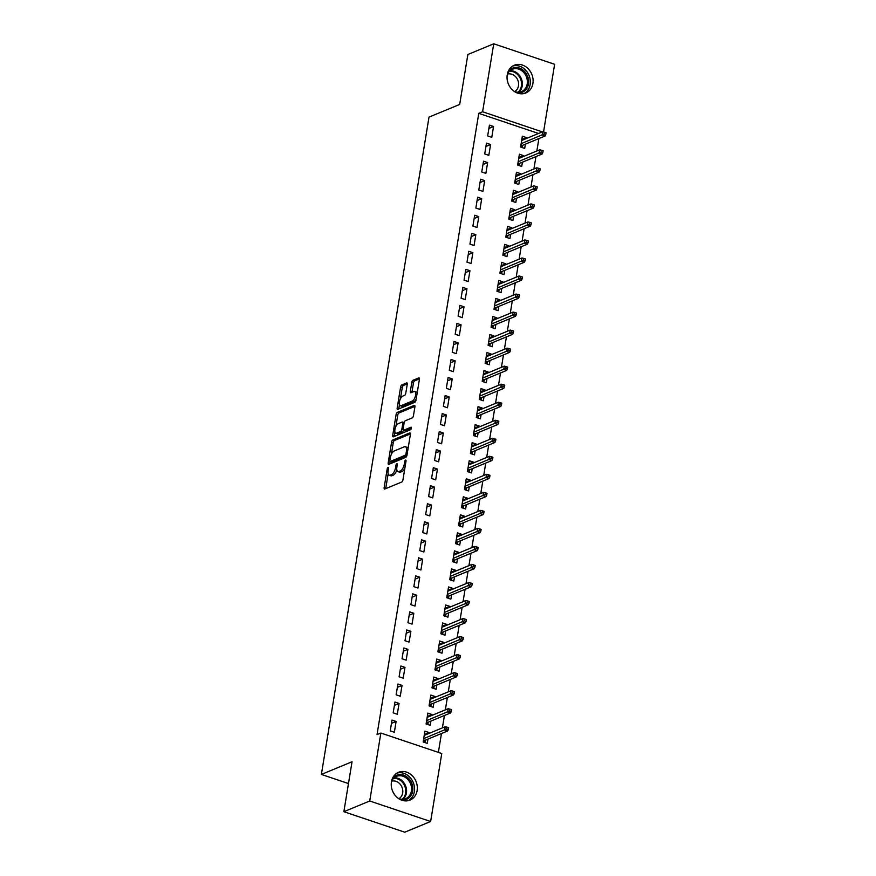 <?xml version="1.0" encoding="UTF-8"?>
<svg xmlns="http://www.w3.org/2000/svg" width="876" height="876" viewBox="0 0 876 876"><rect width="100%" height="100%" fill="white"/><g stroke="black" fill="none" stroke-linecap="round" stroke-linejoin="round"><path stroke-width="1.31" d="M388.079 467.346A1.325 0.569 -71.4 0 0 387.214 468.857L384.137 487.658A1.894 0.821 -71.4 0 0 384.476 489.06A1.894 0.821 -71.4 0 0 384.783 489.038L401.712 482.041A1.894 0.821 -71.4 0 0 402.949 479.873L406.026 461.072A1.325 0.569 -71.4 0 0 405.796 460.097A1.325 0.569 -71.4 0 0 405.566 460.108A1.325 0.569 -71.4 0 0 404.712 461.619L404.307 464.05A6.055 2.628 -71.4 0 1 400.376 470.959L398.963 471.54A6.055 2.628 -71.4 0 1 397.956 471.616A6.055 2.628 -71.4 0 1 396.883 467.127L397.277 464.696A1.325 0.569 -71.4 0 0 397.047 463.711A1.325 0.569 -71.4 0 0 396.828 463.722A1.325 0.569 -71.4 0 0 395.963 465.233L395.558 467.675A6.055 2.628 -71.4 0 1 391.627 474.573L390.214 475.164A6.055 2.628 -71.4 0 1 389.207 475.23A6.055 2.628 -71.4 0 1 388.134 470.74L388.528 468.31A1.325 0.569 -71.4 0 0 388.298 467.324A1.325 0.569 -71.4 0 0 388.079 467.346M532.915 83.428A15.034 12.669 -112.5 0 1 525.819 92.998A15.034 12.669 -112.5 0 1 512.219 89.702A15.034 12.669 -112.5 0 1 507.237 74.788A15.034 12.669 -112.5 0 1 514.332 65.218A15.034 12.669 -112.5 0 1 527.932 68.514A15.034 12.669 -112.5 0 1 532.915 83.428M417.129 790.513A15.034 12.669 -112.5 0 1 410.034 800.084A15.034 12.669 -112.5 0 1 396.434 796.788A15.034 12.669 -112.5 0 1 391.452 781.874A15.034 12.669 -112.5 0 1 398.547 772.303A15.034 12.669 -112.5 0 1 412.136 775.599A15.034 12.669 -112.5 0 1 417.129 790.513M407.241 384.312A1.894 0.821 -71.4 0 0 406.902 382.911A1.894 0.821 -71.4 0 0 406.584 382.932L401.843 384.892A1.894 0.821 -71.4 0 0 400.606 387.05L397.189 407.931A1.894 0.821 -71.4 0 0 397.529 409.333A1.894 0.821 -71.4 0 0 397.835 409.311L414.775 402.314A1.894 0.821 -71.4 0 0 416.001 400.157L419.418 379.275A1.894 0.821 -71.4 0 0 419.089 377.874A1.894 0.821 -71.4 0 0 418.772 377.895L413.034 380.261A1.894 0.821 -71.4 0 0 411.808 382.429L410.34 391.364A1.894 0.821 -71.4 0 0 410.68 392.766A1.894 0.821 -71.4 0 0 410.986 392.744L413.833 391.561A5.059 2.19 -71.4 0 1 414.676 391.506A5.059 2.19 -71.4 0 1 415.399 396.127A5.059 2.19 -71.4 0 1 412.289 401.033L401.142 405.643A5.059 2.19 -71.4 0 1 400.299 405.708A5.059 2.19 -71.4 0 1 399.576 401.077A5.059 2.19 -71.4 0 1 402.686 396.171L404.548 395.405A1.894 0.821 -71.4 0 0 405.774 393.247L407.241 384.312M538.532 133.47L478.767 113.354L377.03 734.614L380.863 733.037L441.756 753.535L430.631 821.502L369.738 801.003L380.863 733.037M478.767 113.354L482.599 111.767L493.735 43.8L554.628 64.298L543.547 131.991M430.631 821.502L404.756 832.2L343.863 811.702L352.043 761.759L321.372 774.439L429.01 117.11L459.681 104.441L467.861 54.498L493.735 43.8M343.863 811.702L369.738 801.003M392.831 439.927A1.894 0.821 -71.4 0 0 391.594 442.084L388.178 462.966A1.894 0.821 -71.4 0 0 388.517 464.379A1.894 0.821 -71.4 0 0 388.824 464.346L405.763 457.349A1.894 0.821 -71.4 0 0 406.99 455.191L410.406 434.31A1.894 0.821 -71.4 0 0 410.077 432.908A1.894 0.821 -71.4 0 0 409.76 432.93L392.831 439.927L394.474 440.486A1.894 0.821 -71.4 0 0 393.247 442.643L391.309 454.436M392.689 435.449L396.105 414.567A1.894 0.821 -71.4 0 1 397.332 412.41L414.26 405.413A1.894 0.821 -71.4 0 1 414.578 405.391A1.894 0.821 -71.4 0 1 414.917 406.793L413.45 415.728A1.894 0.821 -71.4 0 1 412.224 417.885L405.358 420.721A1.894 0.821 -71.4 0 0 404.121 422.889L403.157 428.813A1.894 0.821 -71.4 0 0 403.497 430.215A1.894 0.821 -71.4 0 0 403.803 430.193L410.954 427.236A1.325 0.569 -71.4 0 1 411.173 427.225A1.325 0.569 -71.4 0 1 411.359 428.43A1.325 0.569 -71.4 0 1 410.548 429.711L393.335 436.828A1.894 0.821 -71.4 0 1 393.017 436.85A1.894 0.821 -71.4 0 1 392.689 435.449L394.331 436.007L394.977 432.065M321.372 774.439L348.473 783.56M490.593 144.54L486.476 143.149L484.713 153.968L488.819 155.348L490.593 144.54L485.939 146.456M523.355 156.552L523.509 155.621L519.391 154.231L517.628 165.049L521.735 166.44L522.435 162.18M484.691 180.598L480.574 179.208L478.8 190.026L482.917 191.406L484.691 180.598L480.037 182.515M517.453 192.611L517.606 191.68L513.489 190.289L511.715 201.108L515.833 202.487L516.533 198.239M478.789 216.646L474.672 215.266L472.898 226.085L477.015 227.464L478.789 216.646L474.124 218.573M511.551 228.669L511.704 227.727L507.587 226.347L505.813 237.166L509.931 238.546L510.62 234.297M472.876 252.704L468.769 251.324L466.996 262.143L471.113 263.523L472.876 252.704L468.222 254.631M505.638 264.727L505.791 263.786L501.685 262.406L499.911 273.224L504.029 274.604L504.718 270.356M466.974 288.762L462.856 287.383L461.094 298.201L465.2 299.581L466.974 288.762L462.32 290.69M499.736 300.786L499.889 299.844L495.772 298.464L494.009 309.283L498.115 310.662L498.816 306.414M461.072 324.821L456.954 323.441L455.181 334.249L459.298 335.639L461.072 324.821L456.418 326.748M493.834 336.844L493.987 335.902L489.87 334.522L488.096 345.341L492.213 346.721L492.914 342.472M455.17 360.879L451.052 359.499L449.279 370.307L453.396 371.698L455.17 360.879L450.505 362.806M487.932 372.902L488.085 371.961L483.968 370.581L482.194 381.389L486.311 382.779L487.012 378.531M449.257 396.938L445.15 395.547L443.376 406.365L447.494 407.756L449.257 396.938L444.603 398.865M482.019 408.961L482.172 408.019L478.066 406.628L476.292 417.447L480.409 418.837L481.099 414.589M443.355 432.996L439.237 431.605L437.474 442.424L441.581 443.814L443.355 432.996L438.701 434.923M476.117 445.019L476.27 444.077L472.153 442.687L470.39 453.505L474.496 454.896L475.197 450.647M437.452 469.054L433.335 467.664L431.561 478.482L435.679 479.873L437.452 469.054L432.799 470.981M470.215 481.066L470.368 480.136L466.251 478.745L464.477 489.564L468.594 490.954L469.295 486.706M431.55 505.113L427.433 503.722L425.659 514.54L429.777 515.92L431.55 505.113L426.886 507.029M464.313 517.125L464.466 516.194L460.349 514.803L458.575 525.622L462.692 527.002L463.393 522.753M425.637 541.171L421.531 539.78L419.757 550.599L423.875 551.979L425.637 541.171L420.984 543.087M458.411 553.183L458.564 552.252L454.447 550.862L452.673 561.68L456.79 563.06L457.48 558.811M419.735 577.218L415.618 575.839L413.855 586.657L417.962 588.037L419.735 577.218L415.082 579.145M452.498 589.241L452.651 588.3L448.545 586.92L446.771 597.739L450.888 599.118L451.578 594.87M413.833 613.277L409.716 611.897L407.942 622.716L412.059 624.095L413.833 613.277L409.18 615.204M446.596 625.3L446.749 624.358L442.632 622.978L440.869 633.797L444.975 635.177L445.676 630.928M407.931 649.335L403.814 647.955L402.04 658.774L406.157 660.154L407.931 649.335L403.278 651.262M440.694 661.358L440.847 660.416L436.73 659.037L434.956 669.855L439.073 671.235L439.774 666.986M402.029 685.393L397.912 684.014L396.138 694.821L400.255 696.212L402.029 685.393L397.365 687.321M434.792 697.416L434.945 696.475L430.828 695.095L429.054 705.903L433.171 707.293L433.861 703.045M396.116 721.452L392.01 720.072L390.236 730.88L394.353 732.27L396.116 721.452L391.462 723.379M428.879 733.475L429.032 732.533L424.926 731.153L423.152 741.961L427.269 743.352L427.959 739.103M438.372 752.396L441.46 733.519M442.391 727.89L444.417 715.495M445.337 709.856L447.373 697.46M448.293 691.832L450.319 679.437M451.239 673.808L453.275 661.402M454.195 655.774L456.232 643.378M457.152 637.75L459.177 625.344M460.097 619.715L462.134 607.32M463.054 601.692L465.079 589.285M466.01 583.657L468.036 571.262M468.956 565.633L470.992 553.227M471.912 547.599L473.938 535.203M474.858 529.575L476.894 517.179M477.814 511.551L479.84 499.145M480.771 493.516L482.796 481.121M483.716 475.493L485.753 463.086M486.673 457.458L488.699 445.063M489.618 439.434L491.655 427.028M492.575 421.4L494.611 409.004M495.531 403.376L497.557 390.97M498.477 385.341L500.514 372.946M501.433 367.318L503.459 354.922M504.39 349.283L506.416 336.888M507.335 331.259L509.372 318.864M510.292 313.236L512.318 300.829M513.237 295.201L515.274 282.806M516.194 277.177L518.22 264.771M519.15 259.143L521.176 246.747M522.096 241.119L524.133 228.713M525.053 223.084L527.078 210.689M527.998 205.061L530.035 192.654M530.955 187.026L532.991 174.631M533.911 169.002L535.937 156.607M536.857 150.979L538.893 138.572M431.835 715.44L431.988 714.509L427.871 713.119L426.097 723.937L430.215 725.317L430.915 721.068M399.073 703.428L394.956 702.037L393.182 712.856L397.299 714.236L399.073 703.428L394.419 705.344M437.737 679.382L437.89 678.451L433.773 677.06L432.01 687.879L436.117 689.27L436.817 685.01M404.975 667.37L400.858 665.979L399.095 676.798L403.201 678.188L404.975 667.37L400.321 669.286M443.639 643.334L443.793 642.393L439.686 641.002L437.912 651.821L442.03 653.211L442.719 648.963M410.877 631.311L406.771 629.921L404.997 640.739L409.114 642.13L410.877 631.311L406.223 633.238M449.552 607.276L449.706 606.334L445.588 604.944L443.814 615.762L447.932 617.153L448.621 612.904M416.79 595.253L412.673 593.862L410.899 604.681L415.016 606.072L416.79 595.253L412.125 597.18M455.454 571.218L455.608 570.276L451.49 568.885L449.716 579.704L453.834 581.095L454.535 576.846M422.692 559.195L418.575 557.804L416.801 568.623L420.918 570.013L422.692 559.195L418.038 561.122M461.356 535.159L461.51 534.218L457.392 532.838L455.63 543.646L459.736 545.036L460.437 540.788M428.594 523.136L424.477 521.757L422.714 532.564L426.82 533.955L428.594 523.136L423.94 525.063M467.258 499.101L467.412 498.159L463.305 496.78L461.532 507.598L465.649 508.978L466.339 504.729M434.496 487.078L430.39 485.698L428.616 496.517L432.733 497.897L434.496 487.078L429.842 489.005M473.171 463.043L473.325 462.101L469.207 460.721L467.434 471.54L471.551 472.92L472.241 468.671M440.409 451.02L436.292 449.64L434.518 460.458L438.635 461.838L440.409 451.02L435.744 452.947M479.073 426.984L479.227 426.043L475.11 424.663L473.336 435.481L477.453 436.861L478.154 432.613M446.311 414.961L442.194 413.582L440.42 424.4L444.537 425.78L446.311 414.961L441.657 416.888M484.975 390.926L485.129 389.984L481.012 388.605L479.249 399.423L483.355 400.803L484.056 396.554M452.213 378.903L448.096 377.523L446.322 388.342L450.439 389.721L452.213 378.903L447.559 380.83M490.878 354.868L491.031 353.937L486.925 352.546L485.151 363.365L489.268 364.745L489.958 360.496M458.115 342.855L453.998 341.465L452.235 352.283L456.341 353.663L458.115 342.855L453.461 344.772M496.791 318.809L496.944 317.879L492.827 316.488L491.053 327.306L495.17 328.697L495.86 324.438M464.017 306.797L459.911 305.406L458.137 316.225L462.254 317.616L464.017 306.797L459.363 308.713M502.693 282.762L502.846 281.82L498.729 280.43L496.955 291.248L501.072 292.639L501.773 288.39M469.93 270.739L465.813 269.348L464.039 280.167L468.156 281.557L469.93 270.739L465.265 272.666M508.595 246.704L508.748 245.762L504.631 244.371L502.868 255.19L506.974 256.58L507.675 252.332M475.832 234.68L471.715 233.29L469.941 244.108L474.058 245.499L475.832 234.68L471.178 236.608M514.497 210.645L514.65 209.703L510.544 208.313L508.77 219.131L512.876 220.522L513.577 216.273M481.734 198.622L477.617 197.231L475.854 208.05L479.96 209.441L481.734 198.622L477.081 200.549M520.399 174.587L520.563 173.645L516.446 172.265L514.672 183.073L518.789 184.464L519.479 180.215M487.636 162.564L483.53 161.184L481.756 171.992L485.873 173.382L487.636 162.564L482.983 164.491M526.312 138.528L526.465 137.587L522.348 136.207L520.574 147.026L524.691 148.405L525.392 144.157M493.549 126.505L489.432 125.126L487.658 135.944L491.775 137.324L493.549 126.505L488.885 128.433M542.364 131.893L482.599 111.767M429.032 732.533L425.101 734.154M431.988 714.509L428.057 716.13M434.945 696.475L431.014 698.106M437.89 678.451L433.959 680.072M440.847 660.416L436.916 662.048M443.793 642.393L439.861 644.013M446.749 624.358L442.818 625.99M449.706 606.334L445.774 607.955M452.651 588.3L448.72 589.931M455.608 570.276L451.677 571.897M458.564 552.252L454.622 553.873M461.51 534.218L457.579 535.849M464.466 516.194L460.535 517.815M467.412 498.159L463.481 499.791M470.368 480.136L466.437 481.756M473.325 462.101L469.394 463.733M476.27 444.077L472.339 445.698M479.227 426.043L475.296 427.674M482.172 408.019L478.241 409.639M485.129 389.984L481.198 391.616M488.085 371.961L484.154 373.581M491.031 353.937L487.1 355.557M493.987 335.902L490.056 337.534M496.944 317.879L493.002 319.499M499.889 299.844L495.958 301.475M502.846 281.82L498.915 283.441M505.791 263.786L501.86 265.417M508.748 245.762L504.817 247.382M511.704 227.727L507.773 229.359M514.65 209.703L510.719 211.324M517.606 191.68L513.675 193.3M520.563 173.645L516.621 175.277M523.509 155.621L519.577 157.242M526.465 137.587L522.534 139.218M389.207 475.23L390.86 475.788A6.055 2.628 -71.4 0 0 391.857 475.712L390.214 475.164M396.828 469.854A6.055 2.628 -71.4 0 1 393.269 475.131L391.857 475.712M397.956 471.616L399.609 472.175A6.055 2.628 -71.4 0 0 400.606 472.098L398.963 471.54M404.876 468.08A6.055 2.628 -71.4 0 1 402.018 471.518L400.606 472.098M388.145 473.774L385.779 488.206A1.894 0.821 -71.4 0 0 385.736 488.644M410.45 433.872L394.474 440.486M390.159 461.499L389.82 463.524A1.894 0.821 -71.4 0 0 389.776 463.951M389.809 460.48A1.325 0.569 -71.4 0 0 390.05 461.466A1.325 0.569 -71.4 0 0 390.269 461.444L405.128 455.301A1.325 0.569 -71.4 0 0 405.993 453.79L406.409 451.228A6.055 2.628 -71.4 0 0 405.336 446.727A6.055 2.628 -71.4 0 0 404.329 446.804L394.167 451.009A6.055 2.628 -71.4 0 0 390.236 457.907L389.809 460.48M391.528 461.871A1.325 0.569 -71.4 0 0 391.692 462.013A1.325 0.569 -71.4 0 0 391.911 462.002L390.269 461.444M406.836 455.827A1.325 0.569 -71.4 0 1 406.782 455.859L391.911 462.002M408.041 448.753A6.055 2.628 -71.4 0 0 406.979 447.286L405.336 446.727M395.897 426.415L397.748 415.125L396.105 414.567M414.961 406.355L398.974 412.968A1.894 0.821 -71.4 0 0 397.748 415.125M404.898 430.565A1.894 0.821 -71.4 0 0 405.139 430.773A1.894 0.821 -71.4 0 0 405.446 430.751L411.391 428.287M398.23 423.677A5.059 2.19 -71.4 0 0 395.12 428.583A5.059 2.19 -71.4 0 0 395.842 433.204A5.059 2.19 -71.4 0 0 396.675 433.138L400.606 431.518A1.894 0.821 -71.4 0 0 401.832 429.36L402.807 423.426A1.894 0.821 -71.4 0 0 402.467 422.024A1.894 0.821 -71.4 0 0 402.161 422.046L398.23 423.677M395.842 433.204L397.485 433.751A5.059 2.19 -71.4 0 0 398.328 433.697L396.675 433.138M403.431 430.193A1.894 0.821 -71.4 0 1 402.248 432.065L398.328 433.697M404.175 422.604A1.894 0.821 -71.4 0 0 404.121 422.582L402.467 422.024M400.299 405.708L401.942 406.256A5.059 2.19 -71.4 0 0 402.785 406.19L401.142 405.643M416.199 398.985A5.059 2.19 -71.4 0 1 413.932 401.591L402.785 406.19M417.162 393.094A5.059 2.19 -71.4 0 0 416.319 392.054L414.676 391.506M419.462 378.837L414.676 380.819A1.894 0.821 -71.4 0 0 413.45 382.976L411.983 391.911A1.894 0.821 -71.4 0 0 411.939 392.349M399.456 404.668L398.832 408.49A1.894 0.821 -71.4 0 0 398.788 408.917M407.285 383.874L403.486 385.451A1.894 0.821 -71.4 0 0 402.259 387.608L400.431 398.777M424.466 733.946L426.218 734.57M425.298 740.198L424.915 742.563M423.502 739.837L424.98 740.33L425.123 741.293L423.36 740.702M448.348 729.511L448.643 727.704L447.001 727.146L446.705 728.952L448.348 729.511L447.647 730.967L444.68 729.971L445.216 726.719L424.225 735.402M446.705 728.952L423.699 738.643M447.647 730.967L424.98 740.33M445.216 726.719L447.001 727.146M427.411 715.911L429.174 716.546M428.244 722.174L427.86 724.529M426.448 721.802L427.937 722.306L428.068 723.269L426.305 722.678M451.304 711.476L451.6 709.669L449.946 709.122L449.651 710.918L451.304 711.476L450.592 712.933L447.636 711.936L448.162 708.695L427.181 717.367M449.651 710.918L426.645 720.62M450.592 712.933L427.937 722.306M448.162 708.695L449.946 709.122M430.368 697.887L432.12 698.511M431.2 704.14L430.817 706.505M429.404 703.778L430.882 704.271L431.025 705.235L429.262 704.643M454.25 693.453L454.545 691.646L452.903 691.087L452.607 692.894L454.25 693.453L453.549 694.909L450.582 693.912L451.118 690.66L430.127 699.344M452.607 692.894L429.601 702.585M453.549 694.909L430.882 704.271M451.118 690.66L452.903 691.087M392.229 778.994A13.009 10.961 -112.5 0 1 408.884 778.633A13.009 10.961 -112.5 0 1 412.059 793.47A13.009 10.961 -112.5 0 1 400.836 799.81M398.405 798.43A12.045 10.151 67.5 0 0 405.73 798.627A12.045 10.151 67.5 0 0 407.866 779.476A12.045 10.151 67.5 0 0 396.521 776.366A12.045 10.151 67.5 0 0 391.484 781.677M391.692 781.184A9.483 7.994 -112.5 0 1 399.883 783.889A9.483 7.994 -112.5 0 1 398.898 798.638M408.304 800.631A14.936 12.592 67.5 0 0 409.957 777.351A14.936 12.592 67.5 0 0 396.938 773.136M508.014 71.909A13.009 10.961 -112.5 0 1 524.669 71.547A13.009 10.961 -112.5 0 1 527.856 86.385A13.009 10.961 -112.5 0 1 516.621 92.725M514.201 91.345A12.045 10.151 67.5 0 0 521.516 91.553A12.045 10.151 67.5 0 0 523.651 72.39A12.045 10.151 67.5 0 0 512.307 69.292A12.045 10.151 67.5 0 0 507.27 74.591M507.478 74.099A9.483 7.994 -112.5 0 1 515.679 76.803A9.483 7.994 -112.5 0 1 514.694 91.553M524.089 93.546A14.936 12.592 67.5 0 0 525.753 70.266A14.936 12.592 67.5 0 0 512.723 66.05M433.324 679.853L435.076 680.488M434.157 686.116L433.762 688.47M432.361 685.744L433.839 686.247L433.97 687.211L432.218 686.62M457.206 675.418L457.502 673.622L455.859 673.064L455.564 674.87L457.206 675.418L456.505 676.874L453.538 675.878L454.075 672.637L433.083 681.309M455.564 674.87L432.547 684.561M456.505 676.874L433.839 686.247M454.075 672.637L455.859 673.064M436.27 661.829L438.033 662.464M437.102 668.092L436.719 670.447M435.306 667.72L436.785 668.224L436.927 669.187L435.164 668.585M460.163 657.394L460.458 655.587L458.805 655.029L458.509 656.836L460.163 657.394L459.451 658.851L456.495 657.854L457.02 654.602L436.04 663.285M458.509 656.836L435.503 666.527M459.451 658.851L436.785 668.224M457.02 654.602L458.805 655.029M439.226 643.805L440.978 644.429M440.059 650.058L439.675 652.412M438.263 649.696L439.741 650.189L439.883 651.153L438.12 650.561M463.108 639.36L463.404 637.564L461.761 637.005L461.466 638.812L463.108 639.36L462.408 640.816L459.44 639.819L459.977 636.578L438.985 645.251M461.466 638.812L438.46 648.503M462.408 640.816L439.741 650.189M459.977 636.578L461.761 637.005M442.183 625.771L443.935 626.406M443.015 632.034L442.621 634.388M441.208 631.662L442.698 632.165L442.829 633.129L441.066 632.538M466.065 621.336L466.36 619.529L464.718 618.982L464.422 620.777L466.065 621.336L465.353 622.792L462.397 621.796L462.922 618.555L441.942 627.227M464.422 620.777L441.405 630.468M465.353 622.792L442.698 632.165M462.922 618.555L464.718 618.982M445.128 607.747L446.88 608.371M445.961 613.999L445.577 616.354M444.165 613.638L445.643 614.131L445.785 615.094L444.022 614.503M469.01 603.301L469.306 601.505L467.664 600.947L467.368 602.754L469.01 603.301L468.31 604.768L465.353 603.761L465.879 600.52L444.888 609.192M467.368 602.754L444.362 612.444M468.31 604.768L445.643 614.131M465.879 600.52L467.664 600.947M448.085 589.712L449.837 590.347M448.917 595.976L448.534 598.33M447.121 595.603L448.6 596.107L448.731 597.071L446.979 596.479M471.967 585.278L472.263 583.471L470.62 582.923L470.324 584.719L471.967 585.278L471.266 586.734L468.299 585.737L468.835 582.496L447.844 591.169M470.324 584.719L447.308 594.41M471.266 586.734L448.6 596.107M468.835 582.496L470.62 582.923M451.03 571.689L452.793 572.313M451.863 577.941L451.479 580.295M450.067 577.58L451.556 578.072L451.688 579.036L449.925 578.445M474.923 567.243L475.219 565.447L473.566 564.889L473.27 566.695L474.923 567.243L474.212 568.71L471.255 567.714L471.781 564.462L450.801 573.145M473.27 566.695L450.264 576.386M474.212 568.71L451.556 578.072M471.781 564.462L473.566 564.889M453.987 553.654L455.739 554.289M454.819 559.917L454.436 562.272M453.023 559.545L454.502 560.049L454.644 561.012L452.881 560.421M477.869 549.219L478.165 547.412L476.522 546.865L476.226 548.661L477.869 549.219L477.168 550.675L474.201 549.679L474.737 546.438L453.746 555.11M476.226 548.661L453.22 558.351M477.168 550.675L454.502 560.049M474.737 546.438L476.522 546.865M456.944 535.63L458.695 536.254M457.776 541.883L457.381 544.248M455.98 541.521L457.458 542.014L457.59 542.978L455.838 542.386M480.825 531.195L481.121 529.389L479.479 528.83L479.183 530.637L480.825 531.195L480.125 532.652L477.157 531.655L477.683 528.403L456.703 537.087M479.183 530.637L456.166 540.328M480.125 532.652L457.458 542.014M477.683 528.403L479.479 528.83M459.889 517.596L461.641 518.231M460.721 523.859L460.338 526.213M458.925 523.487L460.404 523.99L460.546 524.954L458.783 524.363M483.782 513.161L484.078 511.354L482.424 510.807L482.128 512.613L483.782 513.161L483.07 514.617L480.114 513.621L480.639 510.38L459.648 519.052M482.128 512.613L459.123 522.304M483.07 514.617L460.404 523.99M480.639 510.38L482.424 510.807M462.846 499.572L464.598 500.207M463.678 505.835L463.295 508.19M461.882 505.463L463.36 505.967L463.503 506.93L461.74 506.328M486.727 495.137L487.023 493.33L485.381 492.772L485.085 494.579L486.727 495.137L486.027 496.593L483.059 495.597L483.596 492.345L462.605 501.028M485.085 494.579L462.079 504.269M486.027 496.593L463.36 505.967M483.596 492.345L485.381 492.772M465.791 481.548L467.554 482.172M466.634 487.801L466.24 490.155M464.827 487.439L466.317 487.932L466.448 488.896L464.685 488.304M489.684 477.102L489.98 475.307L488.326 474.748L488.031 476.555L489.684 477.102L488.972 478.559L486.016 477.562L486.541 474.321L465.561 482.994M488.031 476.555L465.025 486.246M488.972 478.559L466.317 487.932M486.541 474.321L488.326 474.748M468.748 463.514L470.5 464.149M469.58 469.777L469.197 472.131M467.784 469.405L469.262 469.908L469.405 470.872L467.642 470.27M492.63 459.079L492.925 457.272L491.283 456.725L490.987 458.52L492.63 459.079L491.929 460.535L488.961 459.539L489.498 456.286L468.507 464.97M490.987 458.52L467.981 468.211M491.929 460.535L469.262 469.908M489.498 456.286L491.283 456.725M471.704 445.49L473.456 446.114M472.536 451.742L472.153 454.096M470.74 451.381L472.219 451.874L472.35 452.837L470.598 452.246M495.586 441.044L495.882 439.248L494.239 438.69L493.944 440.497L495.586 441.044L494.885 442.5L491.918 441.504L492.454 438.263L471.463 446.935M493.944 440.497L470.927 450.187M494.885 442.5L472.219 451.874M492.454 438.263L494.239 438.69M474.65 427.455L476.413 428.09M475.482 433.719L475.099 436.073M473.686 433.346L475.164 433.85L475.307 434.814L473.544 434.222M498.543 423.02L498.838 421.214L497.185 420.666L496.889 422.462L498.543 423.02L497.831 424.477L494.874 423.48L495.4 420.239L474.42 428.911M496.889 422.462L473.883 432.153M497.831 424.477L475.164 433.85M495.4 420.239L497.185 420.666M477.606 409.431L479.358 410.056M478.438 415.684L478.055 418.038M476.643 415.323L478.121 415.815L478.263 416.779L476.5 416.188M501.488 404.986L501.784 403.19L500.141 402.631L499.846 404.438L501.488 404.986L500.787 406.453L497.82 405.446L498.356 402.204L477.365 410.888M499.846 404.438L476.84 414.129M500.787 406.453L478.121 415.815M498.356 402.204L500.141 402.631M480.563 391.397L482.315 392.032M481.395 397.66L481.001 400.014M479.588 397.288L481.077 397.792L481.209 398.755L479.446 398.164M504.445 386.962L504.74 385.155L503.098 384.608L502.802 386.404L504.445 386.962L503.733 388.418L500.776 387.422L501.302 384.181L480.322 392.853M502.802 386.404L479.785 396.094M503.733 388.418L481.077 397.792M501.302 384.181L503.098 384.608M483.508 373.373L485.26 373.997M484.34 379.626L483.957 381.991M482.545 379.264L484.023 379.757L484.165 380.721L482.402 380.129M507.39 368.938L507.686 367.132L506.043 366.573L505.748 368.38L507.39 368.938L506.689 370.395L503.733 369.398L504.258 366.146L483.267 374.829M505.748 368.38L482.742 378.071M506.689 370.395L484.023 379.757M504.258 366.146L506.043 366.573M486.465 355.338L488.217 355.974M487.297 361.602L486.914 363.956M485.501 361.23L486.979 361.733L487.111 362.697L485.359 362.106M510.347 350.904L510.642 349.097L509 348.549L508.704 350.345L510.347 350.904L509.646 352.36L506.678 351.364L507.215 348.122L486.224 356.795M508.704 350.345L485.687 360.047M509.646 352.36L486.979 361.733M507.215 348.122L509 348.549M489.41 337.315L491.173 337.939M490.242 343.578L489.859 345.932M488.447 343.206L489.936 343.699L490.067 344.662L488.304 344.071M513.303 332.88L513.599 331.073L511.945 330.515L511.65 332.322L513.303 332.88L512.591 334.336L509.635 333.34L510.16 330.088L489.18 338.771M511.65 332.322L488.644 342.012M512.591 334.336L489.936 343.699M510.16 330.088L511.945 330.515M492.367 319.28L494.119 319.915M493.199 325.543L492.816 327.898M491.403 325.171L492.881 325.675L493.024 326.639L491.261 326.047M516.249 314.845L516.544 313.05L514.902 312.491L514.606 314.298L516.249 314.845L515.548 316.302L512.58 315.305L513.117 312.064L492.126 320.736M514.606 314.298L491.6 323.989M515.548 316.302L492.881 325.675M513.117 312.064L514.902 312.491M495.323 301.256L497.075 301.892M496.155 307.52L495.761 309.874M494.36 307.147L495.838 307.651L495.969 308.615L494.217 308.013M519.205 296.822L519.501 295.015L517.858 294.456L517.563 296.263L519.205 296.822L518.504 298.278L515.537 297.282L516.073 294.029L495.082 302.713M517.563 296.263L494.546 305.954M518.504 298.278L495.838 307.651M516.073 294.029L517.858 294.456M498.269 283.233L500.021 283.857M499.101 289.485L498.718 291.839M497.305 289.124L498.783 289.617L498.926 290.58L497.163 289.989M522.162 278.787L522.457 276.991L520.804 276.433L520.508 278.239L522.162 278.787L521.45 280.243L518.493 279.247L519.019 276.006L498.028 284.678M520.508 278.239L497.502 287.93M521.45 280.243L498.783 289.617M519.019 276.006L520.804 276.433M501.225 265.198L502.977 265.833M502.058 271.461L501.674 273.816M500.262 271.089L501.74 271.593L501.882 272.556L500.119 271.965M525.107 260.763L525.403 258.957L523.76 258.409L523.465 260.205L525.107 260.763L524.406 262.22L521.439 261.223L521.976 257.982L500.984 266.654M523.465 260.205L500.459 269.896M524.406 262.22L501.74 271.593M521.976 257.982L523.76 258.409M504.171 247.174L505.934 247.799M505.014 253.427L504.62 255.781M503.207 253.065L504.696 253.558L504.828 254.522L503.065 253.93M528.064 242.729L528.359 240.933L526.706 240.374L526.421 242.181L528.064 242.729L527.352 244.196L524.395 243.189L524.921 239.947L503.941 248.62M526.421 242.181L503.404 251.872M527.352 244.196L504.696 253.558M524.921 239.947L526.706 240.374M507.127 229.14L508.879 229.775M507.96 235.403L507.576 237.757M506.164 235.031L507.642 235.534L507.784 236.498L506.021 235.907M531.009 224.705L531.305 222.898L529.662 222.351L529.367 224.146L531.009 224.705L530.308 226.161L527.341 225.165L527.878 221.924L506.886 230.596M529.367 224.146L506.361 233.837M530.308 226.161L507.642 235.534M527.878 221.924L529.662 222.351M510.084 211.116L511.836 211.74M510.916 217.368L510.533 219.723M509.12 217.007L510.599 217.5L510.73 218.463L508.978 217.872M533.966 206.67L534.261 204.874L532.619 204.316L532.323 206.123L533.966 206.67L533.265 208.138L530.298 207.141L530.834 203.889L509.843 212.572M532.323 206.123L509.306 215.814M533.265 208.138L510.599 217.5M530.834 203.889L532.619 204.316M513.029 193.081L514.792 193.716M513.862 199.345L513.478 201.699M512.066 198.972L513.544 199.476L513.686 200.44L511.923 199.848M536.922 188.647L537.218 186.84L535.565 186.292L535.269 188.088L536.922 188.647L536.211 190.103L533.254 189.106L533.78 185.865L512.799 194.538M535.269 188.088L512.263 197.779M536.211 190.103L513.544 199.476M533.78 185.865L535.565 186.292M515.986 175.058L517.738 175.682M516.818 181.31L516.435 183.675M515.022 180.949L516.501 181.441L516.643 182.405L514.88 181.814M539.868 170.623L540.163 168.816L538.521 168.258L538.225 170.064L539.868 170.623L539.167 172.079L536.2 171.083L536.736 167.831L515.745 176.514M538.225 170.064L515.219 179.755M539.167 172.079L516.501 181.441M536.736 167.831L538.521 168.258M518.942 157.023L520.694 157.658M519.775 163.286L519.38 165.641M517.968 162.914L519.457 163.418L519.588 164.381L517.825 163.79M542.824 152.588L543.12 150.792L541.477 150.234L541.182 152.041L542.824 152.588L542.113 154.045L539.156 153.048L539.682 149.807L518.702 158.479M541.182 152.041L518.165 161.731M542.113 154.045L519.457 163.418M539.682 149.807L541.477 150.234M521.888 138.999L523.64 139.634M522.72 145.263L522.337 147.617M520.924 144.89L522.403 145.394L522.545 146.358L520.782 145.755M545.781 134.565L546.066 132.758L544.423 132.199L544.127 134.006L545.781 134.565L545.069 136.021L542.113 135.024L542.638 131.772L521.647 140.456M544.127 134.006L521.121 143.697M545.069 136.021L522.403 145.394M542.638 131.772L544.423 132.199M388.375 469.24L387.214 468.857M405.873 462.013L404.712 461.619M397.124 465.627L395.963 465.233M393.269 475.131L391.627 474.573M396.762 468.08L395.558 467.675M402.018 471.518L400.376 470.959M405.478 464.444L404.307 464.05M385.779 488.206L384.137 487.658M410.307 433.116L409.76 432.93M389.82 463.524L388.178 462.966M393.247 442.643L391.594 442.084M406.782 455.859L405.128 455.301M407.154 454.184L405.993 453.79M407.581 451.611L406.409 451.228M398.974 412.968L397.332 412.41M414.819 405.599L414.26 405.413M405.446 430.751L403.803 430.193M402.248 432.065L400.606 431.518M403.168 429.809L401.832 429.36M403.967 423.82L402.807 423.426M413.932 401.591L412.289 401.033M411.983 391.911L410.34 391.364M413.45 382.976L411.808 382.429M414.676 380.819L413.034 380.261M419.319 378.082L418.772 377.895M398.832 408.49L397.189 407.931M402.259 387.608L400.606 387.05M403.486 385.451L401.843 384.892M407.143 383.119L406.584 382.932M394.189 777.8A12.045 10.151 -112.5 0 1 402.872 781.534A12.045 10.151 -112.5 0 1 403.059 799.262M402.183 799.284A11.651 9.822 67.5 0 0 402.172 781.994A11.651 9.822 67.5 0 0 393.554 778.403M509.985 70.715A12.045 10.151 -112.5 0 1 518.658 74.46A12.045 10.151 -112.5 0 1 518.855 92.177M517.979 92.199A11.651 9.822 67.5 0 0 517.968 74.909A11.651 9.822 67.5 0 0 509.339 71.317M391.692 462.013L390.05 461.466M405.139 430.773L403.497 430.215"/></g></svg>
